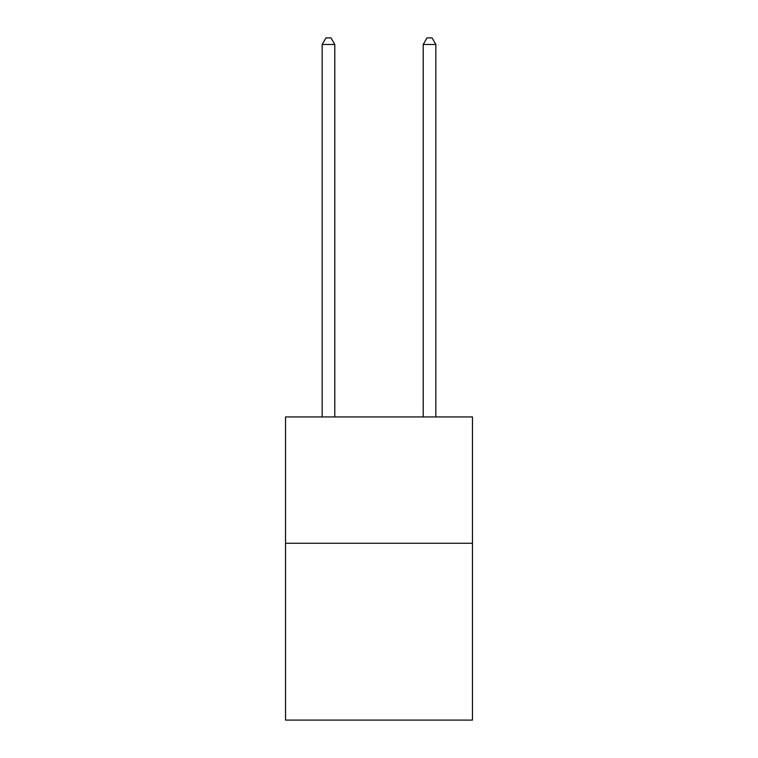 <?xml version="1.0" encoding="UTF-8"?>
<svg xmlns="http://www.w3.org/2000/svg" width="758" height="758" viewBox="0 0 758 758"><rect width="100%" height="100%" fill="white"/><g stroke="black" fill="none" stroke-linecap="round" stroke-linejoin="round"><path stroke-width="1.14" d="M472.471 543.259L472.471 720.1L285.529 720.1L285.529 416.947L472.471 416.947L472.471 543.259L285.529 543.259M334.79 416.947L334.79 44.466L322.159 44.466L322.159 416.947M322.159 44.466L325.949 37.9L331 37.9L334.79 44.466M435.841 416.947L435.841 44.466L423.21 44.466L423.21 416.947M423.21 44.466L427 37.9L432.051 37.9L435.841 44.466"/></g></svg>
